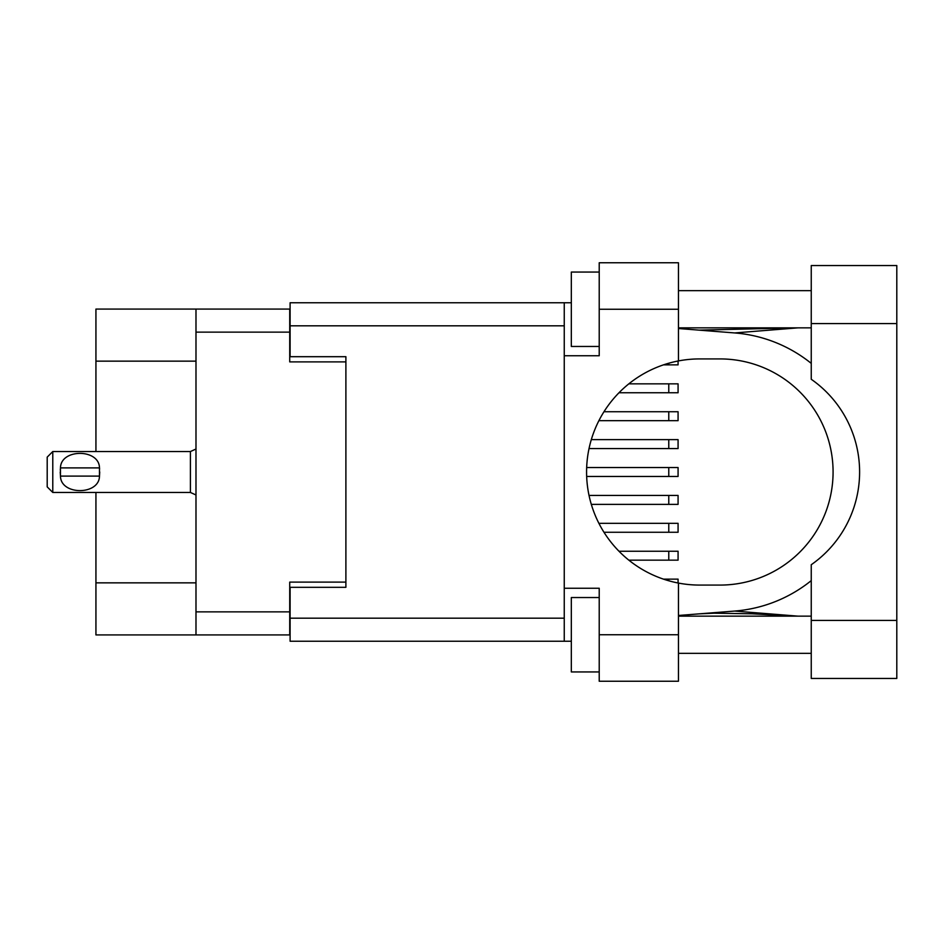 <?xml version="1.0" encoding="UTF-8"?>
<svg xmlns="http://www.w3.org/2000/svg" width="944" height="944" viewBox="0 0 944 944"><rect width="100%" height="100%" fill="white"/><g stroke="black" fill="none" stroke-linecap="round" stroke-linejoin="round"><path stroke-width="1.42" d="M195.986 361.151L95.934 361.151L95.934 309.077L289.725 309.077L289.725 361.894L345.893 361.894L345.893 356.69L345.893 587.31L290.103 587.31L290.103 618.19L564.252 618.19M345.893 587.31L345.893 582.106L289.725 582.106L289.725 634.923L95.934 634.923L95.934 582.849L195.986 582.849M95.934 361.151L95.934 451.539M95.934 492.461L95.934 582.849M195.986 634.923L195.986 309.077M618.969 551.237L678.075 551.237L678.075 560.158L628.834 560.158M811.25 620.42L811.25 564.724A113.079 113.079 0 0 0 811.25 379.276L811.25 265.547L896.8 265.547L896.8 678.453L811.25 678.453L811.25 620.42L896.8 620.42M811.25 290.658L678.453 290.658M811.25 327.863L678.453 327.863M811.25 616.137L678.453 616.137M811.25 653.342L678.453 653.342M599.216 671.939L571.321 671.939L571.321 597.54L599.216 597.54M599.216 346.46L571.321 346.46L571.321 272.061L599.216 272.061M678.453 634.746L678.453 681.238L599.216 681.238L599.216 634.746L678.453 634.746L678.453 583.073A113.079 113.079 0 0 1 678.453 360.927L678.453 309.254L599.216 309.254L599.216 355.758L564.252 355.758L564.252 641.247L290.103 641.247L290.103 618.19M564.252 588.242L599.216 588.242L599.216 634.746M599.216 309.254L599.216 262.762L678.453 262.762L678.453 309.254M571.321 641.247L564.252 641.247M345.893 356.69L290.103 356.69L290.103 302.753L564.252 302.753L564.252 355.758M571.321 302.753L564.252 302.753M678.453 360.927A113.079 113.079 0 0 1 699.646 358.921L720.001 358.921A113.079 113.079 0 0 1 833.08 472A113.079 113.079 0 0 1 720.001 585.079L699.646 585.079A113.079 113.079 0 0 1 678.453 583.073M797.916 616.137L734.668 611.063L678.453 615.488M734.668 611.063A139.488 139.488 0 0 0 811.25 580.619M811.25 363.381A139.488 139.488 0 0 0 734.668 332.937L678.453 328.512M797.916 327.863L734.668 332.937M663.443 579.132L678.075 579.132L678.075 583.003M598.897 523.33L678.075 523.33L678.075 532.263L603.959 532.263M591.298 439.633L678.075 439.633L678.075 448.565L589.021 448.565M586.661 467.54L678.075 467.54L678.075 476.46L586.661 476.46M603.959 411.737L678.075 411.737L678.075 420.67L598.897 420.67M589.021 495.435L678.075 495.435L678.075 504.367L591.298 504.367M663.443 364.868L678.075 364.868L678.075 360.997M628.834 383.842L678.075 383.842L678.075 392.763L618.969 392.763M52.781 451.539L47.2 457.12L47.2 486.88L52.781 492.461L52.781 451.539L190.417 451.539L195.986 449.025M60.274 470.124L60.475 467.905C60.64 448.577 99.309 448.53 99.474 467.905L99.592 468.991M60.215 472L60.475 476.095L60.475 467.905L99.474 467.905L99.474 476.095C99.321 495.435 60.605 495.447 60.475 476.095L99.474 476.095L99.722 472M195.986 611.865L289.725 611.865M289.725 332.135L195.986 332.135M668.777 551.237L668.777 560.158M564.252 325.81L290.103 325.81M811.25 323.58L896.8 323.58M668.777 579.132L668.777 580.784M668.777 523.33L668.777 532.263M668.777 439.633L668.777 448.565M668.777 467.54L668.777 476.46M668.777 411.737L668.777 420.67M668.777 495.435L668.777 504.367M668.777 363.216L668.777 364.868M668.777 383.842L668.777 392.763M195.986 494.975L190.417 492.461L190.417 451.539M699.067 330.14L795.049 327.863M795.037 616.137L752.262 613.801L714.077 613.199L699.067 613.86M190.417 492.461L52.781 492.461"/></g></svg>
